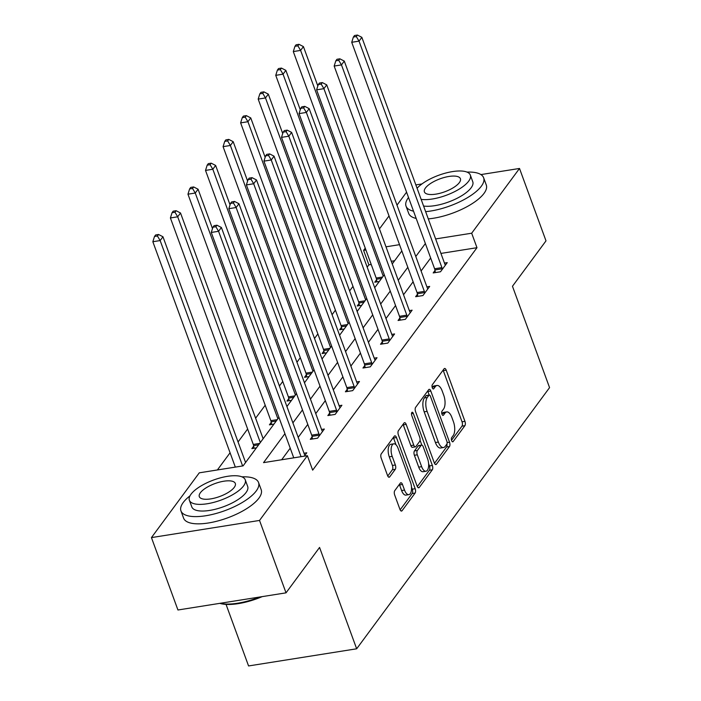 <?xml version="1.0" encoding="UTF-8"?>
<svg xmlns="http://www.w3.org/2000/svg" width="701" height="701" viewBox="0 0 701 701"><rect width="100%" height="100%" fill="white"/><g stroke="black" fill="none" stroke-linecap="round" stroke-linejoin="round"><path stroke-width="1.05" d="M451.646 440.631A2.269 1.016 81 0 0 452.776 441.823A2.269 1.016 81 0 0 453.144 441.569L464.886 425.682A3.242 1.446 81 0 0 464.947 421.345L446.222 370.172A3.242 1.446 81 0 0 444.609 368.463A3.242 1.446 81 0 0 444.075 368.822L432.342 384.718A2.269 1.016 81 0 0 432.298 387.749A2.269 1.016 81 0 0 433.428 388.95A2.269 1.016 81 0 0 433.796 388.696L435.312 386.637A10.384 4.635 81 0 1 437.021 385.48A10.384 4.635 81 0 1 442.182 390.948L443.742 395.215A10.384 4.635 81 0 1 443.531 409.095L442.016 411.154A2.269 1.016 81 0 0 441.972 414.195A2.269 1.016 81 0 0 443.102 415.386A2.269 1.016 81 0 0 443.47 415.132L444.986 413.073A10.384 4.635 81 0 1 446.695 411.916A10.384 4.635 81 0 1 451.856 417.384L453.416 421.651A10.384 4.635 81 0 1 453.205 435.531L451.689 437.59A2.269 1.016 81 0 0 451.646 440.631M394.751 490.665A3.242 1.446 81 0 0 394.681 495.002L399.938 509.364A3.242 1.446 81 0 0 401.55 511.064A3.242 1.446 81 0 0 402.085 510.705L415.115 493.057A3.242 1.446 81 0 0 415.185 488.72L396.459 437.555A3.242 1.446 81 0 0 394.847 435.847A3.242 1.446 81 0 0 394.312 436.206L381.274 453.854A3.242 1.446 81 0 0 381.213 458.191L387.557 475.532A3.242 1.446 81 0 0 389.169 477.241A3.242 1.446 81 0 0 389.703 476.882L395.276 469.328A3.242 1.446 81 0 0 395.346 464.991L392.201 456.386A8.675 3.873 81 0 1 393.796 443.821A8.675 3.873 81 0 1 398.107 448.386L410.435 482.069A8.675 3.873 81 0 1 408.841 494.643A8.675 3.873 81 0 1 404.53 490.078L402.47 484.461A3.242 1.446 81 0 0 400.858 482.752A3.242 1.446 81 0 0 400.324 483.112L394.751 490.665M480.912 174.584L519.511 168.459L546 240.855L512.466 286.262L549.558 387.627L356.66 648.793L319.56 547.437L286.026 592.844L259.528 520.44L151.442 537.597L199.277 472.833L243.089 465.876L278.937 417.349M519.511 168.459L471.677 233.214L435.628 238.936M284.913 433.7L263.541 462.634L307.362 455.676L312.664 470.161L476.978 247.698L471.677 233.214M307.362 455.676L259.528 520.44M434.296 462.844A3.242 1.446 81 0 0 435.908 464.553A3.242 1.446 81 0 0 436.434 464.193L449.472 446.546A3.242 1.446 81 0 0 449.534 442.208L430.808 391.035A3.242 1.446 81 0 0 429.196 389.327A3.242 1.446 81 0 0 428.67 389.686L415.632 407.342A3.242 1.446 81 0 0 415.57 411.68L434.296 462.844M432.298 469.801L419.259 487.449A3.242 1.446 81 0 1 418.725 487.808A3.242 1.446 81 0 1 417.113 486.1L398.387 434.935A3.242 1.446 81 0 1 398.457 430.598L404.03 423.045A3.242 1.446 81 0 1 404.565 422.685A3.242 1.446 81 0 1 406.177 424.385L413.774 445.144A3.242 1.446 81 0 0 415.386 446.852A3.242 1.446 81 0 0 415.912 446.484L419.619 441.481A3.242 1.446 81 0 0 419.68 437.144L411.776 415.535A2.269 1.016 81 0 1 412.197 412.249A2.269 1.016 81 0 1 413.318 413.441L432.359 465.464A3.242 1.446 81 0 1 432.298 469.801L429.371 470.266L417.314 486.59M226.046 604.393L248.566 665.95L356.66 648.793M476.978 247.698L440.92 253.42M430.668 258.012L421.091 270.98M413.117 281.784L403.539 294.753M395.557 305.557L385.979 318.517M377.997 329.321L368.428 342.29M360.445 353.094L350.868 366.062M342.885 376.866L333.308 389.826M325.325 400.639L315.757 413.599M307.774 424.403L298.197 437.371M290.214 448.176L281.662 459.76M435.006 270.472L433.183 272.934L440.491 271.778L447.247 262.638L444.46 263.077M417.454 294.245L415.632 296.707L422.931 295.55L429.687 286.411L426.9 286.849M399.894 318.009L398.072 320.48L405.38 319.323L412.127 310.175L409.349 310.622M382.334 341.781L380.52 344.252L387.819 343.087L394.575 333.948L391.789 334.386M364.783 365.554L362.96 368.016L370.259 366.86L377.015 357.72L374.229 358.158M347.223 389.327L345.4 391.789L352.708 390.632L359.455 381.484L356.678 381.931M329.663 413.091L327.849 415.562L335.148 414.405L341.904 405.257L339.118 405.704M312.111 436.863L310.289 439.334L317.588 438.169L324.344 429.03L321.557 429.468M304.006 453.24L306.784 452.802L304.304 456.167M371.215 264.479L368.884 264.847L367.184 267.151M352.98 286.385L349.624 290.924M335.42 310.157L332.072 314.696M317.868 333.93L314.512 338.469M300.308 357.694L296.952 362.233M282.748 381.467L279.401 386.006M265.197 405.239L255.62 418.208M247.637 429.012L238.06 441.972M230.077 452.776L217.389 469.959M394.584 260.772L391.298 261.289M376.586 279.743L374.763 282.214L379.285 281.495M359.026 303.515L357.203 305.978L361.725 305.259M341.466 327.288L339.643 329.75L344.165 329.032M323.915 351.052L322.092 353.523L326.613 352.805M306.355 374.825L304.532 377.296L309.053 376.577M288.794 398.597L286.972 401.06L291.493 400.341M271.243 422.37L269.421 424.832L273.942 424.114M253.683 446.134L251.861 448.605L256.382 447.886M263.138 438.747L180.516 212.99L177.703 216.802L260.325 442.55M245.578 462.511L162.965 236.763L160.152 240.566L242.625 465.955M415.851 184.906L421.949 183.942M286.026 592.844L177.94 609.993L151.442 537.597M368.884 264.847L363.591 250.371L365.239 248.136M379.443 228.903L389.02 215.943M397.003 205.13L406.571 192.17M399.526 244.667L385.997 246.813M365.922 250.003L363.591 250.371M286.919 406.545L296.488 393.585M304.471 382.781L314.048 369.813M322.031 359.008L331.608 346.04M339.591 335.236L349.159 322.267M357.142 311.463L366.719 298.503M374.702 287.699L384.279 274.731M392.262 263.926L401.831 250.958M425.376 243.536L415.798 256.496M407.816 267.3L398.238 280.269M390.255 291.073L380.678 304.041M372.704 314.845L363.127 327.805M355.144 338.618L345.567 351.578M337.584 362.382L328.007 375.35M320.033 386.155L310.455 399.123M302.473 409.927L292.895 422.887M446.695 411.916L443.768 412.381A10.384 4.635 81 0 0 442.068 413.537L444.986 413.073M437.021 385.48L434.094 385.944A10.384 4.635 81 0 0 432.394 387.101L435.312 386.637M451.532 440.263L461.959 426.147A3.242 1.446 81 0 0 462.029 421.8L443.304 370.636A3.242 1.446 81 0 0 443.102 370.154M429.196 395.075L427.89 391.5A3.242 1.446 81 0 0 427.689 391.018M434.497 463.326L446.555 447.01A3.242 1.446 81 0 0 446.94 443.952M446.8 444.206A2.269 1.016 81 0 0 446.844 441.174L430.414 396.258A2.269 1.016 81 0 0 429.284 395.066A2.269 1.016 81 0 0 428.907 395.311L427.303 397.485A10.384 4.635 81 0 0 427.102 411.364L438.335 442.068A10.384 4.635 81 0 0 443.496 447.536A10.384 4.635 81 0 0 445.196 446.379L446.8 444.206M429.284 395.066L426.357 395.522A2.269 1.016 81 0 0 425.989 395.776L428.907 395.311M443.496 447.536L440.579 448A10.384 4.635 81 0 1 435.417 442.533L424.175 411.829A10.384 4.635 81 0 1 424.385 397.949L425.989 395.776M415.386 446.852L412.46 447.317A3.242 1.446 81 0 1 410.847 445.608L403.259 424.85A3.242 1.446 81 0 0 403.049 424.368M420.048 440.254L421.818 445.1M428.618 463.685L429.441 465.928L432.359 465.464M421.651 466.673A8.675 3.873 81 0 0 425.963 471.247A8.675 3.873 81 0 0 427.557 458.673L423.22 446.809A3.242 1.446 81 0 0 421.608 445.1A3.242 1.446 81 0 0 421.073 445.459L417.375 450.471A3.242 1.446 81 0 0 417.305 454.809L421.651 466.673L418.734 467.138A8.675 3.873 81 0 0 423.045 471.712L425.963 471.247M421.608 445.1L418.681 445.556A3.242 1.446 81 0 0 418.155 445.924L421.073 445.459M418.734 467.138L414.387 455.273A3.242 1.446 81 0 1 414.449 450.936L418.155 445.924M429.371 470.266A3.242 1.446 81 0 0 429.441 465.928M408.841 494.643L405.923 495.108A8.675 3.873 81 0 1 401.603 490.534L399.552 484.926A3.242 1.446 81 0 0 399.342 484.444M393.796 443.821L390.869 444.276A8.675 3.873 81 0 0 389.274 456.85L392.201 456.386M387.758 476.014L392.358 469.793A3.242 1.446 81 0 0 392.42 465.455L389.274 456.85M396.012 444.784L393.533 438.011A3.242 1.446 81 0 0 393.331 437.529M400.14 509.846L412.197 493.522A3.242 1.446 81 0 0 412.258 489.184L411.496 487.09M317.833 85.978L303.419 46.599L300.606 50.411L293.298 51.567L376.183 278.034A3.303 1.472 -99 0 1 376.49 279.226L376.945 281.863M297.881 45.845L299.003 44.321L296.085 44.785L294.955 46.31L297.881 45.845L300.606 50.411L383.219 276.159M299.003 44.321L303.419 46.599M293.298 51.567L294.955 46.31M442.313 269.315L442.226 268.798A3.303 1.472 81 0 0 441.91 267.607L359.035 41.131L361.847 37.328L444.723 263.795A3.303 1.472 81 0 0 445.196 264.768L445.424 265.101M435.374 272.593L434.918 269.955A3.303 1.472 81 0 0 434.602 268.763L351.727 42.297L359.035 41.131L356.31 36.575L357.431 35.05L354.513 35.514L353.383 37.039L356.31 36.575M353.383 37.039L351.727 42.297M361.847 37.328L357.431 35.05M425.638 211.649A41.315 14.861 -20.1 0 0 481.359 186.168A41.315 14.861 -20.1 0 0 483.637 177.765A41.315 14.861 -20.1 0 0 467.006 172.087M408.525 197.489A41.315 14.861 -20.1 0 0 408.324 197.761A41.315 14.861 -20.1 0 0 406.045 206.164A41.315 14.861 -20.1 0 0 413.529 211.176M428.285 218.887A41.315 14.861 -20.1 0 0 484.005 193.406A41.315 14.861 -20.1 0 0 486.284 185.003L483.637 177.765M421.143 199.373A29.749 10.699 -20.1 0 0 468.697 181.13A29.749 10.699 -20.1 0 0 470.336 175.084L472.772 181.743A29.749 10.699 159.9 0 1 471.133 187.789A29.749 10.699 159.9 0 1 423.588 206.033M470.336 175.084A29.749 10.699 -20.1 0 0 446.94 172.735A29.749 10.699 -20.1 0 0 417.086 188.271M425.454 187.991A19.172 6.896 -20.1 0 0 424.403 191.89A19.172 6.896 -20.1 0 0 440.254 193.204A19.172 6.896 -20.1 0 0 459.348 182.611A19.172 6.896 -20.1 0 0 460.408 178.711A19.172 6.896 -20.1 0 0 444.548 177.397A19.172 6.896 -20.1 0 0 425.454 187.991M406.045 206.164L408.692 213.402A41.315 14.861 -20.1 0 0 416.184 218.423M189.997 495.835A41.315 14.861 -20.1 0 0 183.233 502.503A41.315 14.861 -20.1 0 0 180.954 510.906A41.315 14.861 -20.1 0 0 215.128 513.737A41.315 14.861 -20.1 0 0 256.268 490.91A41.315 14.861 -20.1 0 0 258.546 482.516A41.315 14.861 -20.1 0 0 241.915 476.838M180.954 510.906L183.601 518.144A41.315 14.861 -20.1 0 0 217.774 520.974A41.315 14.861 -20.1 0 0 258.914 498.157A41.315 14.861 -20.1 0 0 261.201 489.754L258.546 482.516M245.245 479.826L247.69 486.485A29.749 10.699 159.9 0 1 246.042 492.54A29.749 10.699 159.9 0 1 216.425 508.97A29.749 10.699 159.9 0 1 191.82 506.928L189.375 500.269A29.749 10.699 -20.1 0 0 213.98 502.31A29.749 10.699 -20.1 0 0 243.606 485.872A29.749 10.699 -20.1 0 0 245.245 479.826A29.749 10.699 -20.1 0 0 220.64 477.793A29.749 10.699 -20.1 0 0 191.023 494.223A29.749 10.699 -20.1 0 0 189.375 500.269M200.372 492.742A19.172 6.896 -20.1 0 0 199.312 496.641A19.172 6.896 -20.1 0 0 215.172 497.947A19.172 6.896 -20.1 0 0 234.257 487.361A19.172 6.896 -20.1 0 0 235.317 483.462A19.172 6.896 -20.1 0 0 219.457 482.148A19.172 6.896 -20.1 0 0 200.372 492.742M220.088 603.307A41.315 14.861 -20.1 0 0 259.817 596.998M262.253 596.612A40.325 14.502 159.9 0 1 219.834 603.342M300.273 109.75L285.859 70.363L283.046 74.175L275.747 75.34L358.623 301.807A3.303 1.472 -99 0 1 358.938 302.998L359.394 305.636M280.321 69.618L281.451 68.093L278.525 68.558L277.403 70.082L280.321 69.618L283.046 74.175L365.659 299.932M281.451 68.093L285.859 70.363M275.747 75.34L277.403 70.082M282.713 133.514L268.308 94.136L265.495 97.947L258.187 99.104L341.063 325.579A3.303 1.472 -99 0 1 341.378 326.771L341.834 329.4M262.77 93.391L263.891 91.866L260.974 92.33L259.843 93.846L262.77 93.391L265.495 97.947L348.108 323.704M263.891 91.866L268.308 94.136M258.187 99.104L259.843 93.846M424.753 293.079L424.666 292.571A3.303 1.472 81 0 0 424.35 291.379L341.475 64.904L344.287 61.092L427.163 287.568A3.303 1.472 81 0 0 427.645 288.54L427.864 288.873M417.822 296.365L417.367 293.728A3.303 1.472 81 0 0 417.051 292.536L334.167 66.06L341.475 64.904L338.749 60.347L339.871 58.823L336.953 59.287L335.832 60.812L338.749 60.347M335.832 60.812L334.167 66.06M344.287 61.092L339.871 58.823M407.202 316.852L407.106 316.335A3.303 1.472 81 0 0 406.799 315.143L323.915 88.677L326.727 84.865L409.612 311.34A3.303 1.472 81 0 0 410.085 312.313L410.304 312.646M400.262 320.129L399.807 317.5A3.303 1.472 81 0 0 399.491 316.309L316.615 89.833L323.915 88.677L321.189 84.111L322.32 82.587L319.393 83.051L318.272 84.576L321.189 84.111M318.272 84.576L316.615 89.833M326.727 84.865L322.32 82.587M265.162 157.287L250.748 117.908L247.935 121.72L240.627 122.877L323.511 349.352A3.303 1.472 -99 0 1 323.818 350.544L324.274 353.173M245.21 117.155L246.331 115.63L243.413 116.094L242.292 117.619L245.21 117.155L247.935 121.72L330.548 347.477M246.331 115.63L250.748 117.908M240.627 122.877L242.292 117.619M247.602 181.06L233.188 141.681L230.375 145.484L223.076 146.649L305.951 373.116A3.303 1.472 -99 0 1 306.267 374.308L306.723 376.945M227.65 140.927L228.78 139.403L225.853 139.867L224.732 141.392L227.65 140.927L230.375 145.484L312.988 371.241M228.78 139.403L233.188 141.681M223.076 146.649L224.732 141.392M230.042 204.832L215.636 165.445L212.824 169.256L205.516 170.413L288.391 396.889A3.303 1.472 -99 0 1 288.707 398.08L289.162 400.718M210.098 164.7L211.22 163.175L208.302 163.64L207.172 165.164L210.098 164.7L212.824 169.256L295.436 395.014M211.22 163.175L215.636 165.445M205.516 170.413L207.172 165.164M389.642 340.625L389.554 340.108A3.303 1.472 81 0 0 389.239 338.916L306.363 112.44L309.176 108.637L392.052 335.104A3.303 1.472 81 0 0 392.525 336.077L392.753 336.41M382.702 343.902L382.247 341.264A3.303 1.472 81 0 0 381.931 340.073L299.055 113.606L306.363 112.44L303.638 107.884L304.76 106.359L301.842 106.824L300.711 108.348L303.638 107.884M300.711 108.348L299.055 113.606M309.176 108.637L304.76 106.359M372.082 364.397L371.994 363.88A3.303 1.472 81 0 0 371.679 362.689L288.803 136.213L291.616 132.401L374.492 358.877A3.303 1.472 81 0 0 374.974 359.85L375.193 360.183M365.151 367.675L364.695 365.037A3.303 1.472 81 0 0 364.38 363.845L281.504 137.37L288.803 136.213L286.078 131.657L287.208 130.132L284.282 130.596L283.16 132.121L286.078 131.657M283.16 132.121L281.504 137.37M291.616 132.401L287.208 130.132M354.531 388.161L354.434 387.653A3.303 1.472 81 0 0 354.128 386.461L271.243 159.986L274.056 156.174L356.94 382.65A3.303 1.472 81 0 0 357.414 383.622L357.633 383.955M347.591 391.438L347.135 388.81A3.303 1.472 81 0 0 346.82 387.618L263.944 161.142L271.243 159.986L268.518 155.429L269.648 153.905L266.722 154.369L265.6 155.885L268.518 155.429M265.6 155.885L263.944 161.142M274.056 156.174L269.648 153.905M336.971 411.934L336.883 411.417A3.303 1.472 81 0 0 336.568 410.225L253.692 183.758L256.505 179.947L339.38 406.422A3.303 1.472 81 0 0 339.854 407.386L340.081 407.728M330.031 415.211L329.575 412.582A3.303 1.472 81 0 0 329.26 411.391L246.384 184.915L253.692 183.758L250.967 179.193L252.088 177.668L249.17 178.133L248.04 179.658L250.967 179.193M248.04 179.658L246.384 184.915M256.505 179.947L252.088 177.668M319.411 435.707L319.323 435.19A3.303 1.472 81 0 0 319.008 433.998L236.132 207.522L238.945 203.719L321.82 430.186A3.303 1.472 81 0 0 322.302 431.159L322.521 431.492M312.48 438.984L312.024 436.346A3.303 1.472 81 0 0 311.708 435.155L228.833 208.688L236.132 207.522L233.407 202.966L234.537 201.441L231.61 201.906L230.489 203.43L233.407 202.966M230.489 203.43L228.833 208.688M238.945 203.719L234.537 201.441M212.491 228.596L198.076 189.217L195.264 193.029L187.956 194.186L270.84 420.661A3.303 1.472 -99 0 1 271.156 421.853L271.611 424.482M192.538 188.464L193.66 186.948L190.742 187.404L189.62 188.928L192.538 188.464L195.264 193.029L277.876 418.786M193.66 186.948L198.076 189.217M187.956 194.186L189.62 188.928M174.978 212.237L176.109 210.712L173.182 211.176L172.06 212.701L174.978 212.237L177.703 216.802L170.404 217.958L253.28 444.434A3.303 1.472 -99 0 1 253.596 445.626L254.051 448.254M176.109 210.712L180.516 212.99M170.404 217.958L172.06 212.701M157.427 236.009L158.549 234.485L155.631 234.949L154.5 236.474L157.427 236.009L160.152 240.566L152.844 241.731L235.326 467.111M158.549 234.485L162.965 236.763M152.844 241.731L154.5 236.474M301.053 456.684L218.572 231.295L221.393 227.483L304.269 453.959A3.303 1.472 81 0 0 304.742 454.931L304.961 455.264M293.754 457.841L211.273 232.452L218.572 231.295L215.847 226.738L216.977 225.214L214.059 225.678L212.929 227.203L215.847 226.738M212.929 227.203L211.273 232.452M221.393 227.483L216.977 225.214M452.338 441.7L453.144 441.569M432.99 388.827L433.796 388.696M442.664 415.264L443.47 415.132M443.304 370.636L446.222 370.172M462.029 421.8L464.947 421.345M461.959 426.147L464.886 425.682M427.89 391.5L430.808 391.035M447.133 442.585L449.534 442.208M446.555 447.01L449.472 446.546M435.286 464.377L436.434 464.193M424.385 397.949L427.303 397.485M424.175 411.829L427.102 411.364M435.417 442.533L438.335 442.068M418.111 487.633L419.259 487.449M403.259 424.85L406.177 424.385M410.847 445.608L413.774 445.144M411.487 413.73L413.318 413.441M414.449 450.936L417.375 450.471M414.387 455.273L417.305 454.809M399.552 484.926L402.47 484.461M401.603 490.534L404.53 490.078M392.42 465.455L395.346 464.991M392.358 469.793L395.276 469.328M388.556 477.066L389.703 476.882M393.533 438.011L396.459 437.555M412.258 489.184L415.185 488.72M412.197 493.522L415.115 493.057M400.928 510.889L402.085 510.705M376.183 278.034L382.588 277.018M376.49 279.226L381.546 278.428M442.226 268.798L434.918 269.955M441.91 267.607L434.602 268.763M358.623 301.807L365.028 300.79M358.938 302.998L363.985 302.201M341.063 325.579L347.468 324.563M341.378 326.771L346.434 325.965M424.666 292.571L417.367 293.728M424.35 291.379L417.051 292.536M407.106 316.335L399.807 317.5M406.799 315.143L399.491 316.309M323.511 349.352L329.917 348.336M323.818 350.544L328.874 349.738M305.951 373.116L312.357 372.1M306.267 374.308L311.323 373.51M288.391 396.889L294.797 395.872M288.707 398.08L293.763 397.283M389.554 340.108L382.247 341.264M389.239 338.916L381.931 340.073M371.994 363.88L364.695 365.037M371.679 362.689L364.38 363.845M354.434 387.653L347.135 388.81M354.128 386.461L346.82 387.618M336.883 411.417L329.575 412.582M336.568 410.225L329.26 411.391M319.323 435.19L312.024 436.346M319.008 433.998L311.708 435.155M270.84 420.661L277.245 419.645M271.156 421.853L276.203 421.047M253.28 444.434L259.685 443.418M253.596 445.626L258.651 444.82"/></g></svg>
